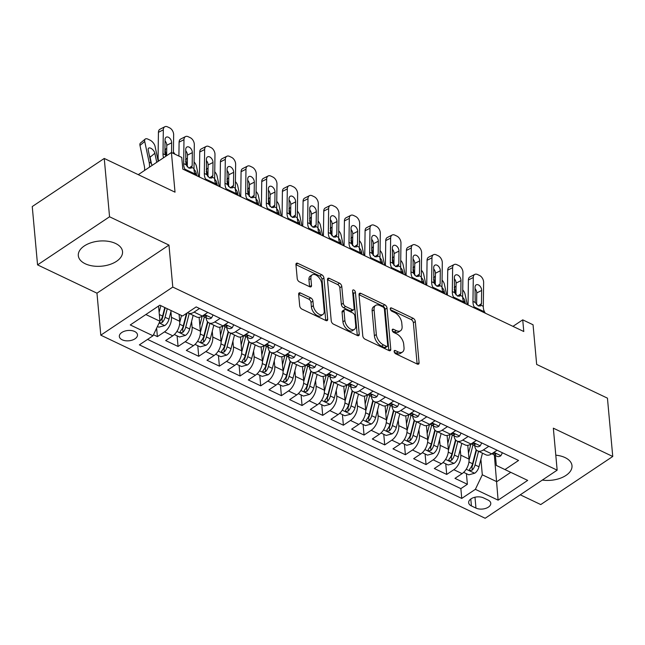 <?xml version="1.0" encoding="UTF-8"?>
<svg xmlns="http://www.w3.org/2000/svg" width="645" height="645" viewBox="0 0 645 645"><rect width="100%" height="100%" fill="white"/><g stroke="black" fill="none" stroke-linecap="round" stroke-linejoin="round"><path stroke-width="0.97" d="M394.135 351.509A1.959 1.113 56.3 0 0 395.699 353.791L417.25 364.054A2.798 1.588 56.3 0 0 418.597 364.086A2.798 1.588 56.3 0 0 419.073 362.732L415.324 321.508A2.798 1.588 56.3 0 0 413.082 318.251L391.531 307.988A1.959 1.113 56.3 0 0 390.596 307.963A1.959 1.113 56.3 0 0 390.257 308.915A1.959 1.113 56.3 0 0 391.821 311.196L394.611 312.527A8.941 5.087 56.3 0 1 401.771 322.943L402.085 326.378A8.941 5.087 56.3 0 1 400.561 330.724A8.941 5.087 56.3 0 1 396.264 330.611L393.474 329.289A1.959 1.113 56.3 0 0 392.531 329.264A1.959 1.113 56.3 0 0 392.2 330.216A1.959 1.113 56.3 0 0 393.764 332.489L396.554 333.82A8.941 5.087 56.3 0 1 403.714 344.236L404.02 347.671A8.941 5.087 56.3 0 1 402.496 352.017A8.941 5.087 56.3 0 1 398.199 351.912L395.409 350.582A1.959 1.113 56.3 0 0 394.466 350.558A1.959 1.113 56.3 0 0 394.135 351.509M85.245 263.765A22.204 12.61 174.8 0 0 109.723 264.531A22.204 12.61 174.8 0 0 122.534 251.614A22.204 12.61 174.8 0 0 115.6 243.488A22.204 12.61 174.8 0 0 91.122 242.722A22.204 12.61 174.8 0 0 78.311 255.638A22.204 12.61 174.8 0 0 85.245 263.765M542.324 480.074A22.204 12.61 174.8 0 0 571.994 465.714A22.204 12.61 174.8 0 0 565.068 457.587A22.204 12.61 174.8 0 0 555.797 455.176M122.187 339.802A9.111 5.176 174.8 0 0 132.233 340.108A9.111 5.176 174.8 0 0 137.49 334.811A9.111 5.176 174.8 0 0 134.644 331.482A9.111 5.176 174.8 0 0 124.598 331.167A9.111 5.176 174.8 0 0 119.341 336.464A9.111 5.176 174.8 0 0 122.187 339.802M300.465 292.983A2.798 1.588 56.3 0 0 299.127 292.951A2.798 1.588 56.3 0 0 298.651 294.305L299.699 305.867A2.798 1.588 56.3 0 0 301.941 309.124L325.87 320.525A2.798 1.588 56.3 0 0 327.217 320.557A2.798 1.588 56.3 0 0 327.692 319.202L323.943 277.979A2.798 1.588 56.3 0 0 321.702 274.73L297.772 263.321A2.798 1.588 56.3 0 0 296.426 263.289A2.798 1.588 56.3 0 0 295.95 264.652L297.224 278.616A2.798 1.588 56.3 0 0 299.457 281.873L309.705 286.751A2.798 1.588 56.3 0 0 311.043 286.783A2.798 1.588 56.3 0 0 311.519 285.429L310.89 278.503A7.474 4.257 56.3 0 1 312.164 274.875A7.474 4.257 56.3 0 1 317.937 276.471A7.474 4.257 56.3 0 1 321.742 283.671L324.209 310.809A7.474 4.257 56.3 0 1 322.935 314.438A7.474 4.257 56.3 0 1 317.163 312.841A7.474 4.257 56.3 0 1 313.357 305.641L312.946 301.118A2.798 1.588 56.3 0 0 310.713 297.861L300.465 292.983L298.643 294.201M520.265 494.812L540.752 504.567L612.75 456.475L607.445 398.15L536.664 364.433L533.052 324.774L522.724 319.847L523.78 331.514L182.809 169.095L181.745 157.428L171.417 152.51L138.264 174.658M109.553 216.776L37.555 264.877L96.968 293.177L168.966 245.084L109.553 216.776L104.248 158.452L175.021 192.17L171.417 152.51M168.966 245.084L172.787 287.073L557.159 470.165L485.161 518.266L100.789 335.174L172.787 287.073M612.75 456.475L553.337 428.175L557.159 470.165M362.788 335.916A2.798 1.588 56.3 0 0 365.022 339.173L388.959 350.574A2.798 1.588 56.3 0 0 390.298 350.606A2.798 1.588 56.3 0 0 390.773 349.251L387.024 308.036A2.798 1.588 56.3 0 0 384.791 304.779L360.853 293.378A2.798 1.588 56.3 0 0 359.507 293.338A2.798 1.588 56.3 0 0 359.031 294.7L362.788 335.916M357.419 335.553L333.481 324.153A2.798 1.588 56.3 0 1 331.24 320.896L327.491 279.672A2.798 1.588 56.3 0 1 327.966 278.317A2.798 1.588 56.3 0 1 329.313 278.35L339.552 283.228A2.798 1.588 56.3 0 1 341.794 286.485L343.309 303.198A2.798 1.588 56.3 0 0 345.551 306.456L352.347 309.697A2.798 1.588 56.3 0 0 353.686 309.729A2.798 1.588 56.3 0 0 354.161 308.375L352.581 290.968A1.959 1.113 56.3 0 1 352.912 290.016A1.959 1.113 56.3 0 1 354.428 290.435A1.959 1.113 56.3 0 1 355.419 292.322L359.233 334.231A2.798 1.588 56.3 0 1 358.757 335.585A2.798 1.588 56.3 0 1 357.419 335.553M37.555 264.877L32.25 206.553L104.248 158.452M153.486 334.755L157.404 336.625L156.63 328.152M170.925 311.64L171.441 317.348A11.384 6.764 115.5 0 1 164.507 331.877L172.771 335.811L165.668 340.56L178.068 346.462L177.101 335.868M191.589 321.484L192.105 327.192A11.384 6.764 115.5 0 1 185.171 341.721L193.435 345.656L186.332 350.404L198.733 356.306L197.773 345.704M212.253 331.328L212.769 337.029A11.384 6.764 115.5 0 1 205.836 351.565L214.1 355.5L207.005 360.249L219.397 366.15L218.437 355.548M232.918 341.165L233.434 346.873A11.384 6.764 115.5 0 1 226.5 361.41L234.772 365.344L227.669 370.093L240.069 375.995L239.102 365.392M253.582 351.009L254.098 356.717A11.384 6.764 115.5 0 1 247.164 371.254L255.436 375.188L248.333 379.937L260.733 385.839L259.766 375.237M274.246 360.853L274.77 366.562A11.384 6.764 115.5 0 1 267.836 381.098L276.1 385.033L268.997 389.774L281.397 395.683L280.43 385.081M294.91 370.698L295.434 376.406A11.384 6.764 115.5 0 1 288.5 390.935L296.764 394.877L289.661 399.618L302.062 405.528L301.094 394.925M315.574 380.542L316.098 386.25A11.384 6.764 115.5 0 1 309.165 400.779L317.429 404.721L310.326 409.462L322.726 415.372L321.758 404.77M336.239 390.386L336.763 396.094A11.384 6.764 115.5 0 1 329.829 410.623L338.093 414.566L330.99 419.306L343.39 425.216L342.422 414.614M356.911 400.231L357.427 405.939A11.384 6.764 115.5 0 1 350.493 420.467L358.757 424.41L351.654 429.151L364.054 435.061L363.095 424.458M377.575 410.075L378.091 415.783A11.384 6.764 115.5 0 1 371.157 430.312L379.421 434.246L372.326 438.995L384.718 444.905L383.759 434.303M398.239 419.919L398.755 425.627A11.384 6.764 115.5 0 1 391.821 440.156L400.094 444.091L392.99 448.839L405.391 454.741L404.423 444.147M418.903 429.763L419.419 435.472A11.384 6.764 115.5 0 1 412.486 450L420.758 453.935L413.655 458.684L426.055 464.585L425.087 453.983M439.568 439.608L440.092 445.308A11.384 6.764 115.5 0 1 433.158 459.845L441.422 463.779L434.319 468.528L446.719 474.43L453.822 469.689A11.384 6.764 -64.5 0 0 460.756 455.152L460.232 449.444M445.751 463.828L446.719 474.43M172.771 335.811A11.384 6.764 -64.5 0 0 179.705 321.283L179.076 314.341M193.435 345.656A11.384 6.764 -64.5 0 0 200.369 331.127L199.12 317.364M214.1 355.5A11.384 6.764 -64.5 0 0 221.033 340.971L219.784 327.209M234.772 365.344A11.384 6.764 -64.5 0 0 241.706 350.815L240.448 337.045M255.436 375.188A11.384 6.764 -64.5 0 0 262.37 360.66L261.112 346.889M276.1 385.033A11.384 6.764 -64.5 0 0 283.034 370.504L281.776 356.733M296.764 394.877A11.384 6.764 -64.5 0 0 303.698 380.34L302.449 366.578M317.429 404.721A11.384 6.764 -64.5 0 0 324.362 390.185L323.113 376.422M338.093 414.566A11.384 6.764 -64.5 0 0 345.027 400.029L343.777 386.266M358.757 424.41A11.384 6.764 -64.5 0 0 365.691 409.873L364.441 396.111M379.421 434.246A11.384 6.764 -64.5 0 0 386.355 419.718L385.105 405.955M400.094 444.091A11.384 6.764 -64.5 0 0 407.027 429.562L405.769 415.799M420.758 453.935A11.384 6.764 -64.5 0 0 427.691 439.406L426.434 425.644M441.422 463.779A11.384 6.764 -64.5 0 0 448.356 449.251L447.098 435.488M488.031 500.036L483.484 497.867A8.82 5.015 174.8 0 0 473.753 497.561A8.82 5.015 174.8 0 0 468.665 502.697A8.82 5.015 174.8 0 0 471.414 505.93L475.962 508.091A8.82 5.015 174.8 0 0 485.693 508.397A8.82 5.015 174.8 0 0 490.781 503.261A8.82 5.015 174.8 0 0 488.031 500.036M145.851 314.526L159.936 321.234L153.002 335.771L139.376 344.865L461.756 498.432L475.373 489.329L482.307 474.801L480.896 459.288M153.002 335.771L130.266 324.943L159.847 305.182L182.575 316.01L196.193 306.907L518.572 460.466L504.954 469.568L527.683 480.396L498.109 500.157L475.373 489.329M206.102 317.711L206.118 317.832A11.384 6.764 115.5 0 0 209.004 322.911L217.268 326.846A11.384 6.764 -64.5 0 0 223.017 325.894L228.443 322.274M226.774 327.555L226.782 327.676A11.384 6.764 115.5 0 0 229.668 332.747L237.932 336.69A11.384 6.764 -64.5 0 0 243.681 335.739L249.107 332.111M247.438 337.4L247.446 337.512A11.384 6.764 115.5 0 0 250.333 342.592L258.597 346.534A11.384 6.764 -64.5 0 0 264.345 345.583L269.771 341.955M268.102 347.244L268.11 347.357A11.384 6.764 115.5 0 0 270.997 352.436L279.261 356.379A11.384 6.764 -64.5 0 0 285.009 355.427L290.435 351.799M288.767 357.088L288.775 357.201A11.384 6.764 115.5 0 0 291.661 362.28L299.933 366.223A11.384 6.764 -64.5 0 0 305.674 365.272L311.108 361.643M309.431 366.932L309.439 367.045A11.384 6.764 115.5 0 0 312.325 372.125L320.597 376.059A11.384 6.764 -64.5 0 0 326.338 375.116L331.772 371.488M330.095 376.777L330.103 376.89A11.384 6.764 115.5 0 0 332.997 381.969L341.261 385.904A11.384 6.764 -64.5 0 0 347.002 384.96L352.436 381.332M350.759 386.621L350.775 386.734A11.384 6.764 115.5 0 0 353.662 391.813L361.926 395.748A11.384 6.764 -64.5 0 0 367.674 394.805L373.1 391.176M371.423 396.465L371.439 396.578A11.384 6.764 115.5 0 0 374.326 401.658L382.59 405.592A11.384 6.764 -64.5 0 0 388.338 404.649L393.764 401.021M392.096 406.302L392.104 406.423A11.384 6.764 115.5 0 0 394.99 411.502L403.254 415.436A11.384 6.764 -64.5 0 0 409.003 414.493L414.429 410.865M412.76 416.146L412.768 416.267A11.384 6.764 115.5 0 0 415.654 421.346L423.918 425.281A11.384 6.764 -64.5 0 0 429.667 424.337L435.093 420.709M433.424 425.99L433.432 426.111A11.384 6.764 115.5 0 0 436.318 431.191L444.582 435.125A11.384 6.764 -64.5 0 0 450.331 434.174L455.757 430.554M454.088 435.835L454.096 435.956A11.384 6.764 115.5 0 0 456.982 441.027L465.255 444.969A11.384 6.764 -64.5 0 0 470.995 444.018L476.429 440.39M147.568 339.399L460.861 488.628L467.383 484.274L454.983 478.372L462.086 473.624A11.384 6.764 -64.5 0 0 469.02 459.095L467.77 445.324M474.752 445.679L474.76 445.792A11.384 6.764 -64.5 0 0 477.647 450.871A11.384 6.764 -64.5 0 0 483.395 449.928L488.821 446.3M477.647 450.871L485.919 454.814A11.384 6.764 -64.5 0 0 491.659 453.862L497.093 450.234M199.515 308.487L194.081 312.115A11.384 6.764 115.5 0 1 188.34 313.067A11.384 6.764 115.5 0 1 187.631 312.632M188.34 313.067L196.604 317.001A11.384 6.764 -64.5 0 0 202.353 316.058L207.779 312.43M220.179 318.332L214.745 321.96A11.384 6.764 115.5 0 1 209.004 322.911M240.843 328.176L235.417 331.804A11.384 6.764 115.5 0 1 229.668 332.747M261.507 338.02L256.081 341.648A11.384 6.764 115.5 0 1 250.333 342.592M282.171 347.865L276.745 351.493A11.384 6.764 115.5 0 1 270.997 352.436M302.836 357.709L297.409 361.337A11.384 6.764 115.5 0 1 291.661 362.28M323.5 367.553L318.074 371.181A11.384 6.764 115.5 0 1 312.325 372.125M344.172 377.398L338.738 381.026A11.384 6.764 115.5 0 1 332.997 381.969M364.836 387.242L359.402 390.862A11.384 6.764 115.5 0 1 353.662 391.813M385.5 397.078L380.066 400.706A11.384 6.764 115.5 0 1 374.326 401.658M406.165 406.922L400.739 410.551A11.384 6.764 115.5 0 1 394.99 411.502M426.829 416.767L421.403 420.395A11.384 6.764 115.5 0 1 415.654 421.346M447.493 426.611L442.067 430.239A11.384 6.764 115.5 0 1 436.318 431.191M468.157 436.455L462.731 440.084A11.384 6.764 115.5 0 1 456.982 441.027M433.158 459.845L426.055 464.585M412.486 450L405.391 454.741M391.821 440.156L384.718 444.905M371.157 430.312L364.054 435.061M350.493 420.467L343.39 425.216M329.829 410.623L322.726 415.372M309.165 400.779L302.062 405.528M288.5 390.935L281.397 395.683M267.836 381.098L260.733 385.839M247.164 371.254L240.069 375.995M226.5 361.41L219.397 366.15M205.836 351.565L198.733 356.306M185.171 341.721L178.068 346.462M164.507 331.877L157.404 336.625M159.936 321.234L158.549 306.044M482.307 474.801L496.779 481.686L510.767 472.342M494.344 455.015L498.109 500.157M495.416 455.523L496.319 465.44L504.954 469.568M96.968 293.177L100.789 335.174M522.724 319.847L512.969 326.362M466.416 473.672L467.383 484.274M460.861 488.628L461.756 498.432M394.353 352.307L396.256 353.21A8.941 5.087 56.3 0 0 400.553 353.315L402.496 352.017M400.561 330.724L398.618 332.022A8.941 5.087 56.3 0 1 394.313 331.917L392.418 331.006M417.122 363.99L413.381 322.814A2.798 1.588 56.3 0 0 411.139 319.557L390.475 309.713M388.83 350.517L385.081 309.334A2.798 1.588 56.3 0 0 382.84 306.077L359.039 294.733M386.436 346.309A1.959 1.113 56.3 0 0 387.371 346.333A1.959 1.113 56.3 0 0 387.709 345.381L384.412 309.197A1.959 1.113 56.3 0 0 382.848 306.915L379.905 305.52A8.941 5.087 56.3 0 0 375.608 305.416A8.941 5.087 56.3 0 0 374.084 309.753L376.333 334.489A8.941 5.087 56.3 0 0 383.493 344.906L386.436 346.309L384.485 347.607A1.959 1.113 56.3 0 0 385.428 347.631L387.371 346.333M375.608 305.416L373.665 306.714A8.941 5.087 56.3 0 0 372.141 311.051L374.084 309.753M384.485 347.607L381.55 346.204A8.941 5.087 56.3 0 1 374.39 335.787L372.141 311.051M327.499 279.712L337.609 284.526L339.552 283.228M353.686 309.729L351.743 311.027A2.798 1.588 56.3 0 1 350.396 310.995L343.608 307.762A2.798 1.588 56.3 0 1 341.366 304.505L339.842 287.783A2.798 1.588 56.3 0 0 337.609 284.526M357.29 335.489L353.476 293.62A1.959 1.113 56.3 0 0 352.67 291.927M344.89 320.549A7.474 4.257 56.3 0 0 348.695 327.749A7.474 4.257 56.3 0 0 354.468 329.345A7.474 4.257 56.3 0 0 355.742 325.717L354.871 316.155A2.798 1.588 56.3 0 0 352.638 312.898L345.841 309.664A2.798 1.588 56.3 0 0 344.494 309.632A2.798 1.588 56.3 0 0 344.019 310.987L344.89 320.549L342.947 321.847A7.474 4.257 56.3 0 0 346.752 329.047A7.474 4.257 56.3 0 0 352.525 330.651L354.468 329.345M344.494 309.632L342.551 310.93A2.798 1.588 56.3 0 0 342.076 312.285L344.019 310.987M342.947 321.847L342.076 312.285M322.935 314.438L320.992 315.736A7.474 4.257 56.3 0 1 315.22 314.139A7.474 4.257 56.3 0 1 311.414 306.939L311.003 302.416A2.798 1.588 56.3 0 0 308.77 299.159L298.651 294.346M312.164 274.875L310.221 276.173A7.474 4.257 56.3 0 0 308.947 279.801L310.89 278.503M309.576 286.694L308.947 279.801M325.741 320.468L321.992 279.285A2.798 1.588 56.3 0 0 319.759 276.028L295.95 264.684M463.658 472.358L468.818 474.817L474.776 473.204A7.546 4.483 -64.5 0 0 478.977 466.787L482.468 453.169M467.262 304.593L465.037 294.056A5.692 2.814 50.3 0 0 462.731 289.903M469.068 460.224L473.011 444.848M455.918 294.854L454.709 289.137L454.209 289.549M468.496 453.306L470.777 444.381A18.076 10.739 -64.5 0 0 470.85 444.123M476.171 449.694L472.567 463.731A7.546 4.483 115.5 0 1 469.802 468.891L469.366 469.858L470.036 470.584L472.285 470.068A7.546 4.483 -64.5 0 0 475.051 464.916L478.542 451.298M476.51 450.073L472.664 465.061A3.846 2.282 115.5 0 1 471.979 466.714L472.285 470.068M456.047 286.388A5.692 2.814 50.3 0 0 455.201 286.727A5.692 2.814 50.3 0 0 454.709 289.137M462.65 297.264A4.555 2.249 -129.7 0 1 464.819 300.917L465.408 303.706M474.986 308.27L474.22 306.972A14.23 8.458 115.5 0 1 472.97 301.409L473.293 277.495L468.399 279.986A5.692 3.62 -117 0 1 469.947 276.882L474.841 274.391A5.692 3.62 63 0 0 473.293 277.495M468.093 304.988A21.35 12.69 115.5 0 1 468.085 303.9L468.399 279.986M502.391 452.758L500.851 455.781A7.546 4.483 115.5 0 1 497.142 456.346L493.215 454.475A7.546 4.483 -64.5 0 0 495.441 454.596L495.924 454.08M485.314 313.196L484.556 311.89A14.23 8.458 115.5 0 1 483.307 306.327L483.629 282.413A5.692 3.62 63 0 0 479.558 275.488L477.494 274.504A5.692 3.62 63 0 0 474.841 274.391M478.268 305.94L481.468 303.601L480.501 305.964L478.259 305.94L475.196 302.465L475.034 287.299A4.555 2.894 -117 0 1 476.276 284.816A4.555 2.894 -117 0 1 478.397 284.905A4.555 2.894 -117 0 1 481.646 290.452L476.752 292.943L476.599 304.714M476.752 292.943A4.555 2.894 63 0 0 475.018 288.573M481.468 303.601L481.646 290.452M495.336 453.475L495.441 454.596C496.15 453.588 495.32 453.193 492.957 453.419A7.546 4.483 115.5 0 1 492.119 453.556A7.546 4.483 -64.5 0 0 493.215 454.475M442.994 462.521L448.154 464.972L454.112 463.36A7.546 4.483 -64.5 0 0 458.313 456.942L461.804 443.325M446.598 294.749L444.373 284.211A5.692 2.814 50.3 0 0 442.067 280.059M448.396 450.379L452.339 435.004M436.931 286.259L440.14 283.913L439.164 286.275L436.931 286.251L433.867 282.776L433.706 267.611A4.555 2.894 -117 0 1 434.94 265.127A4.555 2.894 -117 0 1 437.068 265.224A4.555 2.894 -117 0 1 440.317 270.763L435.423 273.254L435.27 285.025L434.045 279.293L433.545 279.704M447.824 443.462L450.113 434.537A18.076 10.739 -64.5 0 0 450.186 434.279M455.507 439.85L451.903 453.887A7.546 4.483 115.5 0 1 449.138 459.047L448.702 460.022L449.372 460.74L451.621 460.224A7.546 4.483 -64.5 0 0 454.386 455.072L457.877 441.454M455.846 440.229L452 455.217A3.846 2.282 115.5 0 1 451.315 456.87L451.621 460.224M435.383 276.544A5.692 2.814 50.3 0 0 434.537 276.882A5.692 2.814 50.3 0 0 434.045 279.293M441.986 287.42A4.555 2.249 -129.7 0 1 444.155 291.072L444.744 293.862M422.33 452.677L427.49 455.128L433.448 453.516A7.546 4.483 -64.5 0 0 437.649 447.098L441.14 433.48M425.934 284.905L423.709 274.367A5.692 2.814 50.3 0 0 421.403 270.215M427.732 440.535L431.674 425.16M414.582 275.165L413.381 269.449L412.881 269.86M427.159 433.617L429.449 424.692A18.076 10.739 -64.5 0 0 429.514 424.434M434.843 430.005L431.239 444.042A7.546 4.483 115.5 0 1 428.474 449.202L428.038 450.178L428.707 450.895L430.957 450.379A7.546 4.483 -64.5 0 0 433.722 445.227L437.213 431.61M435.182 430.384L431.336 445.373A3.846 2.282 115.5 0 1 430.65 447.025L430.957 450.379M414.719 266.699A5.692 2.814 50.3 0 0 413.872 267.038A5.692 2.814 50.3 0 0 413.381 269.449M421.322 277.576A4.555 2.249 -129.7 0 1 423.483 281.228L424.079 284.018M401.666 442.833L406.826 445.284L412.784 443.671A7.546 4.483 -64.5 0 0 416.984 437.254L420.476 423.636M405.27 275.06L403.044 264.523A5.692 2.814 50.3 0 0 400.73 260.37M407.068 430.691L411.01 415.316M395.603 266.57L398.812 264.224L397.836 266.587L395.603 266.57L392.539 263.087L392.378 247.922A4.555 2.894 -117 0 1 393.611 245.439A4.555 2.894 -117 0 1 395.732 245.535A4.555 2.894 -117 0 1 398.989 251.074L394.095 253.566L393.934 265.337L392.708 259.604L392.208 260.024M406.495 423.773L408.785 414.848A18.076 10.739 -64.5 0 0 408.849 414.59M414.179 420.161L410.575 434.198A7.546 4.483 115.5 0 1 407.809 439.358L407.366 440.333L408.043 441.059L410.293 440.535A7.546 4.483 -64.5 0 0 413.058 435.383L416.549 421.766M414.517 420.54L410.672 435.528A3.846 2.282 115.5 0 1 409.986 437.181L410.293 440.535M394.047 256.855A5.692 2.814 50.3 0 0 393.208 257.194A5.692 2.814 50.3 0 0 392.708 259.604M400.658 267.731A4.555 2.249 -129.7 0 1 402.819 271.384L403.407 274.173M381.002 432.988L386.161 435.448L392.12 433.827A7.546 4.483 -64.5 0 0 396.32 427.409L399.811 413.792M384.605 265.216L382.38 254.686A5.692 2.814 50.3 0 0 380.066 250.526M386.403 420.846L390.346 405.471M373.253 255.476L372.044 249.76L371.544 250.179M385.831 413.929L388.121 405.004A18.076 10.739 -64.5 0 0 388.185 404.746M393.506 410.317L389.911 424.362A7.546 4.483 115.5 0 1 387.145 429.514L386.702 430.489L387.379 431.215L389.62 430.691A7.546 4.483 -64.5 0 0 392.394 425.539L395.885 411.921M393.853 410.696L390.007 425.684A3.846 2.282 115.5 0 1 389.322 427.337L389.62 430.691M373.382 247.011A5.692 2.814 50.3 0 0 372.544 247.349A5.692 2.814 50.3 0 0 372.044 249.76M379.986 257.887A4.555 2.249 -129.7 0 1 382.154 261.539L382.743 264.337M454.322 298.425L453.556 297.127A14.23 8.458 115.5 0 1 452.306 291.564L452.629 267.651L447.735 270.142A5.692 3.62 -117 0 1 449.283 267.038L454.177 264.547A5.692 3.62 63 0 0 452.629 267.651M447.428 295.144A21.35 12.69 115.5 0 1 447.412 294.056L447.735 270.142M481.726 442.913L480.186 445.937A7.546 4.483 115.5 0 1 476.478 446.501L472.551 444.631A7.546 4.483 -64.5 0 0 474.776 444.752L475.252 444.236M464.65 303.352L463.892 302.045A14.23 8.458 115.5 0 1 462.642 296.482L462.965 272.569A5.692 3.62 63 0 0 458.893 265.643L456.829 264.66A5.692 3.62 63 0 0 454.177 264.547M457.595 296.103L460.804 293.757L459.829 296.119L457.595 296.095L454.531 292.62L454.37 277.455A4.555 2.894 -117 0 1 455.612 274.972A4.555 2.894 -117 0 1 457.732 275.068A4.555 2.894 -117 0 1 460.981 280.607L456.088 283.099L455.934 294.87M456.088 283.099A4.555 2.894 63 0 0 454.354 278.729M460.804 293.757L460.981 280.607M474.672 443.631L474.776 444.752C475.486 443.744 474.656 443.349 472.293 443.575A7.546 4.483 115.5 0 1 471.455 443.712A7.546 4.483 -64.5 0 0 472.551 444.631M433.658 288.581L432.892 287.283A14.23 8.458 115.5 0 1 431.642 281.72L431.965 257.806L427.071 260.298A5.692 3.62 -117 0 1 428.619 257.194L433.513 254.702A5.692 3.62 63 0 0 431.965 257.806M426.764 285.3A21.35 12.69 115.5 0 1 426.748 284.211L427.071 260.298M461.062 433.077L459.522 436.093A7.546 4.483 115.5 0 1 455.813 436.657L451.887 434.786A7.546 4.483 -64.5 0 0 454.112 434.915L454.588 434.391M443.986 293.507L443.228 292.201A14.23 8.458 115.5 0 1 441.978 286.638L442.301 262.725A5.692 3.62 63 0 0 438.229 255.807L436.165 254.815A5.692 3.62 63 0 0 433.513 254.702M435.423 273.254A4.555 2.894 63 0 0 433.69 268.884M440.14 283.913L440.317 270.763M454.007 433.787L454.112 434.915C454.814 433.9 453.991 433.504 451.629 433.73A7.546 4.483 115.5 0 1 450.791 433.867M450.799 433.867A7.546 4.483 -64.5 0 0 451.887 434.786M412.985 278.737L412.228 277.439A14.23 8.458 115.5 0 1 410.978 271.876L411.3 247.962L406.406 250.453A5.692 3.62 -117 0 1 407.954 247.349L412.848 244.858A5.692 3.62 63 0 0 411.3 247.962M406.1 275.455A21.35 12.69 115.5 0 1 406.084 274.367L406.406 250.453M440.398 423.233L438.858 426.248A7.546 4.483 115.5 0 1 435.149 426.813L431.223 424.942A7.546 4.483 -64.5 0 0 433.44 425.071L433.924 424.555M423.322 283.663L422.564 282.357A14.23 8.458 115.5 0 1 421.314 276.794L421.628 252.88A5.692 3.62 63 0 0 417.565 245.963L415.501 244.979A5.692 3.62 63 0 0 412.848 244.858M416.267 276.415L419.476 274.069L418.5 276.431L416.267 276.407L413.203 272.932L413.042 257.766A4.555 2.894 -117 0 1 414.275 255.283A4.555 2.894 -117 0 1 416.396 255.38A4.555 2.894 -117 0 1 419.653 260.919L414.759 263.41L414.598 275.181M414.759 263.41A4.555 2.894 63 0 0 413.026 259.04M419.476 274.069L419.653 260.919M433.343 423.942L433.44 425.071C434.15 424.055 433.327 423.66 430.965 423.886A7.546 4.483 115.5 0 1 430.126 424.023A7.546 4.483 -64.5 0 0 431.223 424.942M392.321 268.892L391.563 267.594A14.23 8.458 115.5 0 1 390.314 262.031L390.636 238.118L385.742 240.609A5.692 3.62 -117 0 1 387.29 237.505L392.184 235.014A5.692 3.62 63 0 0 390.636 238.118M385.428 265.611A21.35 12.69 115.5 0 1 385.42 264.523L385.742 240.609M419.726 413.389L418.194 416.404A7.546 4.483 115.5 0 1 414.485 416.968L410.559 415.098A7.546 4.483 -64.5 0 0 412.776 415.227L413.26 414.711M402.657 273.819L401.891 272.512A14.23 8.458 115.5 0 1 400.642 266.949L400.964 243.044A5.692 3.62 63 0 0 396.901 236.118L394.837 235.135A5.692 3.62 63 0 0 392.184 235.014M394.095 253.566A4.555 2.894 63 0 0 392.353 249.196M398.812 264.224L398.989 251.074M412.679 414.098L412.776 415.227C413.485 414.211 412.663 413.816 410.301 414.042A7.546 4.483 115.5 0 1 409.462 414.187A7.546 4.483 -64.5 0 0 410.559 415.098M360.337 423.144L365.497 425.603L371.456 423.983A7.546 4.483 -64.5 0 0 375.648 417.565L379.139 403.955M363.941 255.38L361.716 244.842A5.692 2.814 50.3 0 0 359.402 240.682M365.739 411.002L369.682 395.627M352.589 245.632L351.38 239.916L350.88 240.335M365.167 404.093L367.457 395.159A18.076 10.739 -64.5 0 0 367.521 394.901M372.842 400.472L369.246 414.517A7.546 4.483 115.5 0 1 366.481 419.669L366.038 420.645L366.715 421.37L368.956 420.854A7.546 4.483 -64.5 0 0 371.722 415.694L375.213 402.085M373.189 400.851L369.343 415.84A3.846 2.282 115.5 0 1 368.65 417.492L368.956 420.854M352.718 237.167A5.692 2.814 50.3 0 0 351.88 237.505A5.692 2.814 50.3 0 0 351.38 239.916M359.321 248.043A4.555 2.249 -129.7 0 1 361.49 251.695L362.079 254.493M371.657 259.056L370.899 257.75A14.23 8.458 115.5 0 1 369.65 252.187L369.972 228.274L365.078 230.765A5.692 3.62 -117 0 1 366.626 227.661L371.52 225.169A5.692 3.62 63 0 0 369.972 228.274M364.764 255.767A21.35 12.69 115.5 0 1 364.756 254.678L365.078 230.765M399.061 403.544L397.522 406.568A7.546 4.483 115.5 0 1 393.813 407.124L389.886 405.253A7.546 4.483 -64.5 0 0 392.112 405.382L392.595 404.867M381.993 263.974L381.227 262.676A14.23 8.458 115.5 0 1 379.978 257.113L380.3 233.2A5.692 3.62 63 0 0 376.237 226.274L374.164 225.29A5.692 3.62 63 0 0 371.52 225.169M374.939 256.726L378.147 254.38L377.172 256.742L374.93 256.726L371.875 253.251L371.705 238.078A4.555 2.894 -117 0 1 372.947 235.594A4.555 2.894 -117 0 1 375.067 235.691A4.555 2.894 -117 0 1 378.325 241.23L373.431 243.721L373.27 255.493M373.431 243.721A4.555 2.894 63 0 0 371.689 239.351M378.147 254.38L378.325 241.23M392.015 404.254L392.112 405.382C392.821 404.367 391.999 403.972 389.636 404.197A7.546 4.483 115.5 0 1 388.798 404.342A7.546 4.483 -64.5 0 0 389.886 405.253M339.673 413.3L344.825 415.759L350.783 414.138A7.546 4.483 -64.5 0 0 354.984 407.721L358.475 394.111M343.277 245.535L341.052 234.998A5.692 2.814 50.3 0 0 338.738 230.845M345.075 401.166L349.018 385.791M333.61 237.037L336.811 234.691L335.843 237.054L333.602 237.037L330.546 233.563L330.377 218.389A4.555 2.894 -117 0 1 331.619 215.914A4.555 2.894 -117 0 1 333.739 216.002A4.555 2.894 -117 0 1 336.988 221.541L332.102 224.033L331.941 235.804L330.716 230.072L330.216 230.491M344.503 394.248L346.792 385.323A18.076 10.739 -64.5 0 0 346.857 385.057M352.178 390.628L348.582 404.673A7.546 4.483 115.5 0 1 345.817 409.825L345.373 410.8L346.051 411.526L348.292 411.01A7.546 4.483 -64.5 0 0 351.057 405.85L354.548 392.241M352.517 391.007L348.679 406.003A3.846 2.282 115.5 0 1 347.986 407.648L348.292 411.01M332.054 227.322A5.692 2.814 50.3 0 0 331.208 227.661A5.692 2.814 50.3 0 0 330.716 230.072M338.657 238.198A4.555 2.249 -129.7 0 1 340.826 241.859L341.415 244.649M350.993 249.212L350.235 247.906A14.23 8.458 115.5 0 1 348.985 242.343L349.3 218.429L344.414 220.921A5.692 3.62 -117 0 1 345.962 217.825L350.856 215.325A5.692 3.62 63 0 0 349.3 218.429M344.099 245.922A21.35 12.69 115.5 0 1 344.091 244.834L344.414 220.921M378.397 393.7L376.857 396.723A7.546 4.483 115.5 0 1 373.149 397.28L369.222 395.417A7.546 4.483 -64.5 0 0 371.447 395.538L371.931 395.022M361.329 254.13L360.563 252.832A14.23 8.458 115.5 0 1 359.313 247.269L359.636 223.355A5.692 3.62 63 0 0 355.572 216.43L353.5 215.446A5.692 3.62 63 0 0 350.856 215.325M354.274 246.882L357.483 244.536L356.508 246.898L354.266 246.882L351.211 243.407L351.041 228.233A4.555 2.894 -117 0 1 352.283 225.75A4.555 2.894 -117 0 1 354.403 225.847A4.555 2.894 -117 0 1 357.661 231.386L352.767 233.877L352.605 245.648M352.767 233.877A4.555 2.894 63 0 0 351.025 229.507M357.483 244.536L357.661 231.386M371.343 394.409L371.447 395.538C372.157 394.522 371.327 394.127 368.972 394.353A7.546 4.483 115.5 0 1 368.134 394.498A7.546 4.483 -64.5 0 0 369.222 395.417M319.009 403.456L324.161 405.915L330.119 404.294A7.546 4.483 -64.5 0 0 334.32 397.876L337.811 384.267M322.613 235.691L320.388 225.153A5.692 2.814 50.3 0 0 318.074 221.001M324.411 391.322L328.353 375.946M311.261 225.944L310.052 220.227L309.552 220.646M323.838 384.404L326.128 375.479A18.076 10.739 -64.5 0 0 326.193 375.213M331.514 380.792L327.918 394.829A7.546 4.483 115.5 0 1 325.144 399.981L324.709 400.956L325.378 401.682L327.628 401.166A7.546 4.483 -64.5 0 0 330.393 396.006L333.884 382.396M331.853 381.163L328.015 396.159A3.846 2.282 115.5 0 1 327.321 397.804L327.628 401.166M311.39 217.478A5.692 2.814 50.3 0 0 310.543 217.825A5.692 2.814 50.3 0 0 310.052 220.227M317.993 228.354A4.555 2.249 -129.7 0 1 320.162 232.015L320.75 234.804M330.329 239.368L329.571 238.061A14.23 8.458 115.5 0 1 328.321 232.498L328.636 208.585L323.75 211.084A5.692 3.62 -117 0 1 325.298 207.98L330.184 205.481A5.692 3.62 63 0 0 328.636 208.585M323.435 236.086A21.35 12.69 115.5 0 1 323.427 234.99L323.75 211.084M357.733 383.856L356.193 386.879A7.546 4.483 115.5 0 1 352.484 387.443L348.558 385.573A7.546 4.483 -64.5 0 0 350.783 385.694L351.267 385.178M340.665 244.286L339.899 242.988A14.23 8.458 115.5 0 1 338.649 237.425L338.972 213.511A5.692 3.62 63 0 0 334.908 206.585L332.836 205.602A5.692 3.62 63 0 0 330.184 205.481M332.102 224.033A4.555 2.894 63 0 0 330.361 219.663M336.811 234.691L336.988 221.541M350.678 384.573L350.783 385.694C351.493 384.678 350.662 384.291 348.3 384.509A7.546 4.483 115.5 0 1 347.462 384.654M347.478 384.654A7.546 4.483 -64.5 0 0 348.558 385.573M298.337 393.611L303.497 396.07L309.455 394.45A7.546 4.483 -64.5 0 0 313.655 388.032L317.147 374.423M301.941 225.847L299.715 215.309A5.692 2.814 50.3 0 0 297.409 211.157M303.747 381.477L307.689 366.102M292.274 217.349L295.483 215.011L294.507 217.365L292.274 217.349L289.21 213.874L289.049 198.708A4.555 2.894 -117 0 1 290.29 196.225A4.555 2.894 -117 0 1 292.411 196.314A4.555 2.894 -117 0 1 295.66 201.853L290.766 204.352L290.613 216.115L289.387 210.383L288.887 210.802M303.174 374.56L305.456 365.634A18.076 10.739 -64.5 0 0 305.528 365.368M310.85 370.948L307.246 384.984A7.546 4.483 115.5 0 1 304.48 390.136L304.045 391.112L304.714 391.838L306.964 391.322A7.546 4.483 -64.5 0 0 309.729 386.161L313.22 372.552M311.188 371.318L307.342 386.315A3.846 2.282 115.5 0 1 306.657 387.959L306.964 391.322M290.726 207.634A5.692 2.814 50.3 0 0 289.879 207.98A5.692 2.814 50.3 0 0 289.387 210.383M297.329 218.51A4.555 2.249 -129.7 0 1 299.498 222.17L300.086 224.96M309.664 229.523L308.899 228.217A14.23 8.458 115.5 0 1 307.649 222.654L307.971 198.741L303.077 201.24A5.692 3.62 -117 0 1 304.625 198.136L309.519 195.637A5.692 3.62 63 0 0 307.971 198.741M302.771 226.242A21.35 12.69 115.5 0 1 302.763 225.153L303.077 201.24M337.069 374.011L335.529 377.035A7.546 4.483 115.5 0 1 331.82 377.599L327.894 375.729A7.546 4.483 -64.5 0 0 330.119 375.85L330.603 375.334M319.993 234.441L319.235 233.143A14.23 8.458 115.5 0 1 317.985 227.58L318.308 203.667A5.692 3.62 63 0 0 314.236 196.741L312.172 195.758A5.692 3.62 63 0 0 309.519 195.637M312.946 227.193L316.147 224.855L315.179 227.209L312.938 227.193L309.874 223.718L309.713 208.553A4.555 2.894 -117 0 1 310.954 206.069A4.555 2.894 -117 0 1 313.075 206.158A4.555 2.894 -117 0 1 316.324 211.697L311.43 214.188L311.277 225.96M311.43 214.188A4.555 2.894 63 0 0 309.697 209.827M316.147 224.855L316.324 211.697M330.014 374.729L330.119 375.85C330.829 374.834 329.998 374.447 327.636 374.672A7.546 4.483 115.5 0 1 326.797 374.81A7.546 4.483 -64.5 0 0 327.894 375.729M277.673 383.767L282.833 386.226L288.791 384.605A7.546 4.483 -64.5 0 0 292.991 378.188L296.482 364.578M281.276 216.002L279.051 205.465A5.692 2.814 50.3 0 0 276.745 201.313M283.074 371.633L287.017 356.258M269.924 206.255L268.723 200.547L268.223 200.958M282.502 364.715L284.792 355.79A18.076 10.739 -64.5 0 0 284.864 355.524M290.186 361.103L286.582 375.14A7.546 4.483 115.5 0 1 283.816 380.292L283.381 381.268L284.05 381.993L286.299 381.477A7.546 4.483 -64.5 0 0 289.065 376.325L292.556 362.708M290.524 361.474L286.678 376.47A3.846 2.282 115.5 0 1 285.993 378.123L286.299 381.477M270.061 197.789A5.692 2.814 50.3 0 0 269.215 198.136A5.692 2.814 50.3 0 0 268.723 200.547M276.665 208.674A4.555 2.249 -129.7 0 1 278.834 212.326L279.422 215.116M289 219.679L288.234 218.373A14.23 8.458 115.5 0 1 286.985 212.81L287.307 188.904L282.413 191.396A5.692 3.62 -117 0 1 283.961 188.292L288.855 185.8A5.692 3.62 63 0 0 287.307 188.904M282.107 216.397A21.35 12.69 115.5 0 1 282.091 215.309L282.413 191.396M316.405 364.167L314.865 367.19A7.546 4.483 115.5 0 1 311.156 367.755L307.23 365.884A7.546 4.483 -64.5 0 0 309.455 366.005L309.931 365.489M299.328 224.597L298.57 223.299A14.23 8.458 115.5 0 1 297.321 217.736L297.643 193.823A5.692 3.62 63 0 0 293.572 186.897L291.508 185.913A5.692 3.62 63 0 0 288.855 185.8M290.766 204.352A4.555 2.894 63 0 0 289.033 199.982M295.483 215.011L295.66 201.853M309.35 364.885L309.455 366.005C310.164 364.997 309.334 364.602 306.972 364.828A7.546 4.483 115.5 0 1 306.133 364.965A7.546 4.483 -64.5 0 0 307.23 365.884M257.008 373.923L262.168 376.382L268.127 374.769A7.546 4.483 -64.5 0 0 272.327 368.351L275.818 354.734M260.612 206.158L258.387 195.62A5.692 2.814 50.3 0 0 256.081 191.468M262.41 361.789L266.353 346.413M249.26 196.411L248.059 190.702L247.559 191.113M261.838 354.871L264.127 345.946A18.076 10.739 -64.5 0 0 264.192 345.68M269.521 351.259L265.917 365.296A7.546 4.483 115.5 0 1 263.152 370.456L262.717 371.423L263.386 372.149L265.635 371.633A7.546 4.483 -64.5 0 0 268.401 366.481L271.892 352.863M269.86 351.63L266.014 366.626A3.846 2.282 115.5 0 1 265.329 368.279L265.635 371.633M249.397 187.953A5.692 2.814 50.3 0 0 248.551 188.292A5.692 2.814 50.3 0 0 248.059 190.702M256 198.829A4.555 2.249 -129.7 0 1 258.161 202.482L258.758 205.271M268.336 209.835L267.57 208.537A14.23 8.458 115.5 0 1 266.32 202.973L266.643 179.06L261.749 181.551A5.692 3.62 -117 0 1 263.297 178.447L268.191 175.956A5.692 3.62 63 0 0 266.643 179.06M261.443 206.553A21.35 12.69 115.5 0 1 261.427 205.465L261.749 181.551M295.741 354.323L294.201 357.346A7.546 4.483 115.5 0 1 290.492 357.911L286.565 356.04A7.546 4.483 -64.5 0 0 288.791 356.161L289.266 355.645M278.664 214.753L277.906 213.455A14.23 8.458 115.5 0 1 276.657 207.892L276.979 183.978A5.692 3.62 63 0 0 272.908 177.053L270.844 176.069A5.692 3.62 63 0 0 268.191 175.956M271.61 207.505L274.818 205.166L273.843 207.521L271.61 207.505L268.546 204.03L268.385 188.864A4.555 2.894 -117 0 1 269.618 186.381A4.555 2.894 -117 0 1 271.747 186.47A4.555 2.894 -117 0 1 274.996 192.008L270.102 194.508L269.949 206.279M270.102 194.508A4.555 2.894 63 0 0 268.368 190.138M274.818 205.166L274.996 192.008M288.686 355.04L288.791 356.161C289.492 355.153 288.67 354.758 286.307 354.984A7.546 4.483 115.5 0 1 285.469 355.121M285.477 355.121A7.546 4.483 -64.5 0 0 286.565 356.04M236.344 364.078L241.504 366.537L247.462 364.925A7.546 4.483 -64.5 0 0 251.663 358.507L255.154 344.89M239.948 196.314L237.723 185.776A5.692 2.814 50.3 0 0 235.409 181.624M241.746 351.944L245.689 336.569M228.596 186.574L227.387 180.858L226.887 181.269M241.174 345.027L243.463 336.101A18.076 10.739 -64.5 0 0 243.528 335.843M248.857 341.415L245.253 355.451A7.546 4.483 115.5 0 1 242.488 360.611L242.044 361.579L242.722 362.305L244.971 361.789A7.546 4.483 -64.5 0 0 247.736 356.637L251.228 343.019M249.196 341.794L245.35 356.782A3.846 2.282 115.5 0 1 244.665 358.435L244.971 361.789M228.725 178.109A5.692 2.814 50.3 0 0 227.887 178.447A5.692 2.814 50.3 0 0 227.387 180.858M235.336 188.985A4.555 2.249 -129.7 0 1 237.497 192.637L238.086 195.427M247.664 199.99L246.906 198.692A14.23 8.458 115.5 0 1 245.656 193.129L245.979 169.216L241.085 171.707A5.692 3.62 -117 0 1 242.633 168.603L247.527 166.112A5.692 3.62 63 0 0 245.979 169.216M240.779 196.709A21.35 12.69 115.5 0 1 240.762 195.62L241.085 171.707M275.076 344.478L273.536 347.502A7.546 4.483 115.5 0 1 269.828 348.066L265.901 346.196A7.546 4.483 -64.5 0 0 268.118 346.317L268.602 345.801M258 204.917L257.242 203.61A14.23 8.458 115.5 0 1 255.992 198.047L256.307 174.134A5.692 3.62 63 0 0 252.243 167.208L250.179 166.225A5.692 3.62 63 0 0 247.527 166.112M250.945 197.66L254.154 195.322L253.179 197.684L250.945 197.66L247.882 194.185L247.72 179.02A4.555 2.894 -117 0 1 248.954 176.537A4.555 2.894 -117 0 1 251.074 176.625A4.555 2.894 -117 0 1 254.332 182.172L249.438 184.663L249.276 196.435M249.438 184.663A4.555 2.894 63 0 0 247.704 180.294M254.154 195.322L254.332 182.172M268.022 345.196L268.118 346.317C268.828 345.309 268.006 344.914 265.643 345.139A7.546 4.483 115.5 0 1 264.805 345.277A7.546 4.483 -64.5 0 0 265.901 346.196M215.68 354.242L220.84 356.693L226.798 355.081A7.546 4.483 -64.5 0 0 230.999 348.663L234.49 335.045M219.284 186.47L217.059 175.932A5.692 2.814 50.3 0 0 214.745 171.78M221.082 342.1L225.024 326.725M209.617 177.98L212.826 175.633L211.85 177.996L209.609 177.972L206.553 174.497L206.384 159.331A4.555 2.894 -117 0 1 207.625 156.848A4.555 2.894 -117 0 1 209.746 156.945A4.555 2.894 -117 0 1 213.003 162.484L208.109 164.975L207.948 176.746L206.722 171.014L206.223 171.425M220.509 335.182L222.799 326.257A18.076 10.739 -64.5 0 0 222.864 325.999M228.193 331.57L224.589 345.607A7.546 4.483 115.5 0 1 221.824 350.767L221.38 351.743L222.057 352.46L224.299 351.944A7.546 4.483 -64.5 0 0 227.072 346.792L230.563 333.175M228.532 331.949L224.686 346.937A3.846 2.282 115.5 0 1 224 348.59L224.299 351.944M208.061 168.264A5.692 2.814 50.3 0 0 207.222 168.603A5.692 2.814 50.3 0 0 206.722 171.014M214.664 179.141A4.555 2.249 -129.7 0 1 216.833 182.793L217.421 185.583M227 190.146L226.242 188.848A14.23 8.458 115.5 0 1 224.992 183.285L225.315 159.371L220.421 161.863A5.692 3.62 -117 0 1 221.969 158.759L226.863 156.267A5.692 3.62 63 0 0 225.315 159.371M220.106 186.865A21.35 12.69 115.5 0 1 220.098 185.776L220.421 161.863M254.404 334.634L252.872 337.658A7.546 4.483 115.5 0 1 249.164 338.222L245.237 336.351A7.546 4.483 -64.5 0 0 247.454 336.472L247.938 335.956M237.336 195.072L236.57 193.766A14.23 8.458 115.5 0 1 235.32 188.203L235.643 164.29A5.692 3.62 63 0 0 231.579 157.364L229.515 156.38A5.692 3.62 63 0 0 226.863 156.267M230.281 187.824L233.49 185.478L232.514 187.84L230.281 187.816L227.217 184.341L227.056 169.175A4.555 2.894 -117 0 1 228.29 166.692A4.555 2.894 -117 0 1 230.41 166.789A4.555 2.894 -117 0 1 233.667 172.328L228.773 174.819L228.612 186.59M228.773 174.819A4.555 2.894 63 0 0 227.032 170.449M233.49 185.478L233.667 172.328M247.358 335.352L247.454 336.472C248.164 335.464 247.341 335.069 244.979 335.295A7.546 4.483 115.5 0 1 244.141 335.432A7.546 4.483 -64.5 0 0 245.237 336.351M206.335 180.302L205.578 179.004A14.23 8.458 115.5 0 1 204.328 173.441L204.65 149.527L199.756 152.018A5.692 3.62 -117 0 1 201.305 148.914L206.198 146.423A5.692 3.62 63 0 0 204.65 149.527M199.442 177.02A21.35 12.69 115.5 0 1 199.434 175.932L199.756 152.018M233.74 324.798L232.2 327.813A7.546 4.483 115.5 0 1 228.491 328.378L224.565 326.507A7.546 4.483 -64.5 0 0 226.79 326.636L227.274 326.112M216.672 185.228L215.906 183.922A14.23 8.458 115.5 0 1 214.656 178.359L214.978 154.445A5.692 3.62 63 0 0 210.915 147.528L208.843 146.536A5.692 3.62 63 0 0 206.198 146.423M208.109 164.975A4.555 2.894 63 0 0 206.368 160.605M212.826 175.633L213.003 162.484M226.693 325.507L226.79 326.636C227.5 325.62 226.677 325.225 224.315 325.451A7.546 4.483 115.5 0 1 223.476 325.588A7.546 4.483 -64.5 0 0 224.565 326.507M185.671 170.457L184.913 169.159A14.23 8.458 115.5 0 1 183.664 163.596L183.978 139.683L179.092 142.174A5.692 3.62 -117 0 1 180.64 139.07L185.534 136.579A5.692 3.62 63 0 0 183.978 139.683M178.899 156.074L179.092 142.174M213.076 314.954L211.536 317.969A7.546 4.483 115.5 0 1 207.827 318.533L203.901 316.663A7.546 4.483 -64.5 0 0 206.126 316.792L206.61 316.276M196.007 175.384L195.242 174.077A14.23 8.458 115.5 0 1 193.992 168.514L194.314 144.601A5.692 3.62 63 0 0 190.251 137.683L188.179 136.7A5.692 3.62 63 0 0 185.534 136.579M188.953 168.135L192.162 165.789L191.186 168.151L188.945 168.127L185.889 164.652L185.72 149.487A4.555 2.894 -117 0 1 186.961 147.004A4.555 2.894 -117 0 1 189.082 147.1A4.555 2.894 -117 0 1 192.339 152.639L187.445 155.131L187.284 166.902M187.445 155.131A4.555 2.894 63 0 0 185.704 150.761M192.162 165.789L192.339 152.639M206.021 315.663L206.126 316.792C206.835 315.776 206.005 315.381 203.651 315.607A7.546 4.483 115.5 0 1 202.812 315.744A7.546 4.483 -64.5 0 0 203.901 316.663M195.016 344.398L200.176 346.849L206.134 345.236A7.546 4.483 -64.5 0 0 210.326 338.819L213.817 325.201M198.62 176.625L196.394 166.088A5.692 2.814 50.3 0 0 194.081 161.935M200.418 332.256L204.36 316.88M187.268 166.886L186.058 161.169L185.558 161.581M199.845 325.338L202.135 316.413A18.076 10.739 -64.5 0 0 202.199 316.155M207.521 321.726L203.925 335.763A7.546 4.483 115.5 0 1 201.159 340.923L200.716 341.898L201.393 342.616L203.635 342.1A7.546 4.483 -64.5 0 0 206.4 336.948L209.891 323.33M207.867 322.105L204.022 337.093A3.846 2.282 115.5 0 1 203.328 338.746L203.635 342.1M187.397 158.42A5.692 2.814 50.3 0 0 186.558 158.759A5.692 2.814 50.3 0 0 186.058 161.169M194 169.296A4.555 2.249 -129.7 0 1 196.169 172.949L196.757 175.738M174.352 334.553L179.504 337.004L185.462 335.392A7.546 4.483 -64.5 0 0 189.662 328.974L193.153 315.357M179.753 322.411L181.519 315.51M166.362 155.888L165.394 151.325L164.894 151.744M179.181 315.494L179.431 314.51M186.47 313.406L183.261 325.918A7.546 4.483 115.5 0 1 180.495 331.079L180.052 332.054L180.729 332.78L182.97 332.256A7.546 4.483 -64.5 0 0 185.736 327.104L189.227 313.486M186.994 313.059L183.357 327.249A3.846 2.282 115.5 0 1 182.664 328.902L182.97 332.256M166.733 148.576A5.692 2.814 50.3 0 0 165.886 148.914A5.692 2.814 50.3 0 0 165.394 151.325M174.924 154.179A5.692 2.814 50.3 0 0 173.416 152.091M157.428 326.491L158.839 327.168L164.798 325.548A7.546 4.483 -64.5 0 0 168.998 319.13L171.191 310.584M158.219 161.331L155.066 146.407A5.692 2.814 50.3 0 0 150.019 140.134L147.955 139.151A5.692 2.814 50.3 0 0 145.222 139.07A5.692 2.814 50.3 0 0 144.73 141.481L139.973 145.439A5.692 2.814 -129.7 0 1 140.465 143.029L145.222 139.07M159.13 312.406L160.855 305.666M149.503 167.144A21.35 12.69 -64.5 0 0 149.116 162.25L144.73 141.481M144.553 170.457A14.23 8.458 -64.5 0 0 144.359 166.2L139.973 145.439M159.412 322.331L160.565 323.04L162.306 322.411A7.546 4.483 -64.5 0 0 165.072 317.259L167.265 308.713M165.176 307.721L162.693 317.405A3.846 2.282 115.5 0 1 162 319.057L162.306 322.411M152.164 165.37L150.841 162.484L148.229 150.116A4.555 2.249 -129.7 0 1 148.624 148.189A4.555 2.249 -129.7 0 1 150.801 148.245A4.555 2.249 -129.7 0 1 154.84 153.26L156.751 162.306M151.607 164.443L150.075 157.219A4.555 2.249 50.3 0 0 149.342 155.405M164.781 307.536L162.596 316.082A7.546 4.483 115.5 0 1 159.92 321.129M163.556 157.759A14.23 8.458 115.5 0 1 163 153.752L163.314 129.839L158.428 132.33A5.692 3.62 -117 0 1 159.976 129.226L164.862 126.734A5.692 3.62 63 0 0 163.314 129.839M158.597 161.073A21.35 12.69 115.5 0 1 158.106 156.243L158.428 132.33M173.4 153.454L173.65 134.765A5.692 3.62 63 0 0 169.587 127.839L167.515 126.855A5.692 3.62 63 0 0 164.862 126.734M165.91 156.187L164.878 152.8L165.055 139.642A4.555 2.894 -117 0 1 166.297 137.159A4.555 2.894 -117 0 1 168.418 137.256A4.555 2.894 -117 0 1 171.667 142.795L166.781 145.286L166.636 155.703M166.781 145.286A4.555 2.894 63 0 0 165.039 140.916M171.538 152.567L171.667 142.795M171.441 317.348L179.705 321.283M192.105 327.192L200.369 331.127M212.769 337.029L221.033 340.971M233.434 346.873L241.706 350.815M254.098 356.717L262.37 360.66M274.77 366.562L283.034 370.504M295.434 376.406L303.698 380.34M316.098 386.25L324.362 390.185M336.763 396.094L345.027 400.029M357.427 405.939L365.691 409.873M378.091 415.783L386.355 419.718M398.755 425.627L407.027 429.562M419.419 435.472L427.691 439.406M440.092 445.308L448.356 449.251M460.756 455.152L469.02 459.095M483.395 449.928L491.659 453.862M194.081 312.115L202.353 316.058M214.745 321.96L223.017 325.894M235.417 331.804L243.681 335.739M256.081 341.648L264.345 345.583M276.745 351.493L285.009 355.427M297.409 361.337L305.674 365.272M318.074 371.181L326.338 375.116M338.738 381.026L347.002 384.96M359.402 390.862L367.674 394.805M380.066 400.706L388.338 404.649M400.739 410.551L409.003 414.493M421.403 420.395L429.667 424.337M442.067 430.239L450.331 434.174M462.731 440.084L470.995 444.018M453.822 469.689L462.086 473.624M474.978 497.222L475.962 508.091M470.794 499.02L471.414 505.93M396.256 353.21L398.199 351.912M392.192 330.143L393.474 329.289M394.313 331.917L396.264 330.611M390.257 308.842L391.531 307.988M411.139 319.557L413.082 318.251M413.381 322.814L415.324 321.508M417.162 364.006L419.073 362.732M394.127 351.436L395.409 350.582M359.023 294.596L360.853 293.378M382.84 306.077L384.791 304.779M385.081 309.334L387.024 308.036M388.862 350.533L390.773 349.251M374.39 335.787L376.333 334.489M381.55 346.204L383.493 344.906M327.483 279.567L329.313 278.35M339.842 287.783L341.794 286.485M341.366 304.505L343.309 303.198M343.608 307.762L345.551 306.456M350.396 310.995L352.347 309.697M353.476 293.62L355.419 292.322M357.322 335.505L359.233 334.231M308.77 299.159L310.713 297.861M311.003 302.416L312.946 301.118M311.414 306.939L313.357 305.641M309.608 286.711L311.519 285.429M295.942 264.547L297.772 263.321M319.759 276.028L321.702 274.73M321.992 279.285L323.943 277.979M325.781 320.484L327.692 319.202M466.222 469.238L474.631 473.245M475.051 464.916L478.977 466.787M468.931 461.997L472.567 463.731M464.819 300.917L463.755 301.804M500.899 455.693L493.909 452.363M475.196 302.465L472.97 301.409M483.307 306.327L481.081 305.27M484.556 311.89L474.22 306.972M445.55 459.393L453.967 463.4M454.386 455.072L458.313 456.942M448.267 452.153L451.903 453.887M444.155 291.072L443.091 291.959M424.886 449.549L433.295 453.556M433.722 445.227L437.649 447.098M427.603 442.309L431.239 444.042M423.483 281.228L422.427 282.115M404.222 439.705L412.631 443.712M413.058 435.383L416.984 437.254M406.939 432.472L410.575 434.198M402.819 271.384L401.754 272.271M383.557 429.86L391.967 433.867M392.394 425.539L396.32 427.409M386.274 422.628L389.911 424.362M382.154 261.539L381.09 262.426M480.235 445.848L473.245 442.518M454.531 292.62L452.306 291.564M462.642 296.482L460.417 295.426M463.892 302.045L453.556 297.127M459.571 436.004L452.58 432.674M433.867 282.776L431.642 281.72M441.978 286.638L439.753 285.582M443.228 292.201L432.892 287.283M438.898 426.16L431.916 422.83M413.203 272.932L410.978 271.876M421.314 276.794L419.089 275.738M422.564 282.357L412.228 277.439M418.234 416.315L411.244 412.994M392.539 263.087L390.314 262.031M400.642 266.949L398.417 265.893M401.891 272.512L391.563 267.594M362.893 420.016L371.302 424.023M371.722 415.694L375.648 417.565M365.61 412.784L369.246 414.517M361.49 251.695L360.426 252.582M397.57 406.479L390.58 403.149M371.875 253.251L369.65 252.187M379.978 257.113L377.752 256.049M381.227 262.676L370.899 257.75M342.229 410.18L350.638 414.179M351.057 405.85L354.984 407.721M344.946 402.94L348.582 404.673M340.826 241.859L339.762 242.738M376.906 396.635L369.916 393.305M351.211 243.407L348.985 242.343M359.313 247.269L357.088 246.205M360.563 252.832L350.235 247.906M321.565 400.335L329.974 404.334M330.393 396.006L334.32 397.876M324.274 393.095L327.918 394.829M320.162 232.015L319.098 232.893M356.242 386.79L349.251 383.461M330.546 233.563L328.321 232.498M338.649 237.425L336.424 236.36M339.899 242.988L329.571 238.061M300.901 390.491L309.31 394.498M309.729 386.161L313.655 388.032M303.61 383.251L307.246 384.984M299.498 222.17L298.433 223.049M335.577 376.946L328.587 373.616M309.874 223.718L307.649 222.654M317.985 227.58L315.76 226.516M319.235 233.143L308.899 228.217M280.236 380.647L288.646 384.654M289.065 376.325L292.991 378.188M282.945 373.407L286.582 375.14M278.834 212.326L277.769 213.205M314.913 367.102L307.923 363.772M289.21 213.874L286.985 212.81M297.321 217.736L295.096 216.672M298.57 223.299L288.234 218.373M259.564 370.802L267.973 374.81M268.401 366.481L272.327 368.351M262.281 363.562L265.917 365.296M258.161 202.482L257.105 203.369M294.249 357.257L287.259 353.928M268.546 204.03L266.32 202.973M276.657 207.892L274.431 206.827M277.906 213.455L267.57 208.537M238.9 360.958L247.309 364.965M247.736 356.637L251.663 358.507M241.617 353.718L245.253 355.451M237.497 192.637L236.433 193.524M273.577 347.413L266.595 344.083M247.882 194.185L245.656 193.129M255.992 198.047L253.767 196.991M257.242 203.61L246.906 198.692M218.236 351.114L226.645 355.121M227.072 346.792L230.999 348.663M220.953 343.874L224.589 345.607M216.833 182.793L215.769 183.68M252.913 337.569L245.922 334.239M227.217 184.341L224.992 183.285M235.32 188.203L233.095 187.147M236.57 193.766L226.242 188.848M232.248 327.725L225.258 324.395M206.553 174.497L204.328 173.441M214.656 178.359L212.431 177.302M215.906 183.922L205.578 179.004M211.584 317.88L204.594 314.55M185.889 164.652L183.664 163.596M193.992 168.514L191.767 167.458M195.242 174.077L184.913 169.159M197.572 341.269L205.981 345.277M206.4 336.948L210.326 338.819M200.289 334.029L203.925 335.763M196.169 172.949L195.104 173.836M176.907 331.425L185.317 335.432M185.736 327.104L189.662 328.974M179.624 324.193L183.261 325.918M159.113 322.952L164.652 325.588M165.072 317.259L168.998 319.13M149.116 162.25L151.035 163.161M159.323 314.518L162.596 316.082M154.84 153.26L150.075 157.219M165.225 154.808L163 153.752M455.201 286.727L454.233 287.533M434.537 276.882L433.569 277.689M413.872 267.038L412.905 267.844M393.208 257.194L392.241 258M372.544 247.349L371.576 248.156M351.88 237.505L350.912 238.311M331.208 227.661L330.24 228.467M310.543 217.825L309.576 218.623M289.879 207.98L288.912 208.778M269.215 198.136L268.247 198.934M248.551 188.292L247.583 189.098M227.887 178.447L226.919 179.254M207.222 168.603L206.255 169.409M186.558 158.759L185.591 159.565M165.886 148.914L164.918 149.721"/></g></svg>
